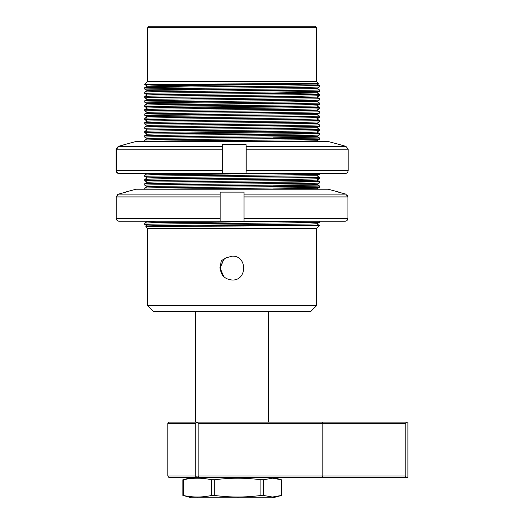 <?xml version="1.0" encoding="UTF-8"?>
<svg xmlns="http://www.w3.org/2000/svg" width="524" height="524" viewBox="0 0 524 524"><rect width="100%" height="100%" fill="white"/><g stroke="black" fill="none" stroke-linecap="round" stroke-linejoin="round"><path stroke-width="0.79" d="M220.178 268.085L223.669 259.642L225.844 257.926L232.112 256.151C247.485 255.404 247.538 280.74 232.112 280.019C224.862 279.312 220.879 275.329 220.178 268.085L223.669 259.642L225.844 257.926L223.669 259.642L220.178 268.085L223.669 259.642L225.844 257.926L223.669 259.642L220.178 268.085L223.669 276.521L220.178 268.085L223.669 259.642L225.844 257.926L223.669 259.642L219.877 268.085L221.325 260.723L225.844 257.926L223.669 259.642L220.178 268.085L223.669 276.521M232.112 280.019C247.511 280.759 247.511 255.411 232.112 256.151C247.511 255.411 247.511 280.759 232.112 280.019C247.511 280.759 247.511 255.411 232.112 256.151C247.511 255.411 247.511 280.759 232.112 280.019C247.511 280.759 247.511 255.411 232.112 256.151C247.511 255.411 247.511 280.759 232.112 280.019C247.511 280.759 247.511 255.411 232.112 256.151C247.511 255.411 247.511 280.759 232.112 280.019M149.143 26.2L315.081 26.2L316.535 27.654L147.689 27.654L149.143 26.2M195.721 311.492L195.721 422.108M268.498 311.492L268.498 422.108M316.535 305.669L310.712 311.492L153.512 311.492L147.689 305.669L316.535 305.669L316.535 228.523L147.689 228.523L145.934 226.761C140.674 226.381 269.415 225.988 307.902 225.608L319.444 225.608L316.863 223.755M147.689 305.669L147.689 228.523M316.535 228.523L316.909 228.15M319.444 225.608L316.863 228.137M144.781 97.824L147.355 99.324L292.045 97.674L316.863 97.137L319.444 95.643C320.668 96.003 278.748 96.377 232.112 96.737C185.476 97.097 143.556 97.464 144.781 97.824L144.781 96.429L147.355 94.936L154.03 94.667L310.188 93.043L316.863 92.774L319.437 91.287C320.668 91.641 278.748 92.008 232.112 92.368C185.476 92.728 143.556 93.102 144.781 93.462L144.788 92.054L147.355 90.573L154.03 90.298L310.188 88.674L316.863 88.405L319.437 86.918C320.668 87.272 278.748 87.639 232.112 87.999C185.476 88.366 143.556 88.733 144.781 89.093L144.781 87.698L147.355 86.205L154.03 85.936L316.863 84.037L318.251 83.231L316.535 81.508L147.689 81.508L144.781 84.423L232.053 84.423L211.192 84.03M318.251 83.231C323.74 83.63 186.452 84.03 153.021 84.423L144.781 84.724L151.659 85.006L190.887 85.478M316.535 81.508L316.535 27.654M147.689 81.508L147.689 27.654M190.887 225.209L239.75 225.608L319.444 225.248M167.811 226.44L147.355 225.955L154.03 225.667L310.188 224.043L316.863 223.774L319.437 222.287C320.668 222.641 278.748 223.008 232.112 223.368C185.476 223.728 143.556 224.102 144.781 224.462L144.788 223.054L151.659 222.785L307.902 221.246M319.444 222.274L319.444 221.246L345.015 221.246L244.046 221.246L244.046 218.331L244.046 221.246L146.962 221.246L156.912 221.246L147.349 221.58L146.766 221.246M144.781 189.223L144.788 188.123C143.556 187.769 185.476 187.402 232.112 187.042C278.748 186.675 320.668 186.308 319.444 185.948L319.437 187.35L312.566 187.625L153.021 189.223M144.788 188.123L147.355 186.636L154.03 186.367L310.188 184.743L316.863 184.474L319.437 182.987C320.668 183.341 278.748 183.708 232.112 184.068C185.476 184.428 143.556 184.802 144.781 185.162L144.788 183.754C143.556 183.4 185.476 183.033 232.112 182.673C278.748 182.313 320.668 181.946 319.444 181.579L273.332 180.832M319.444 182.974L319.444 181.579L316.863 180.086L273.332 179.359M144.788 183.754L147.355 182.273L154.03 181.998L310.188 180.374L316.863 180.105L319.437 178.619C320.668 178.972 278.748 179.339 232.112 179.699C185.476 180.066 143.556 180.433 144.781 180.793L144.788 179.391C143.556 179.038 185.476 178.671 232.112 178.304C278.748 177.944 320.668 177.577 319.444 177.217L316.863 175.723L319.444 174.243C320.668 174.603 278.748 174.977 232.112 175.337C185.476 175.697 143.556 176.064 144.781 176.424L144.788 175.023L151.659 174.754L280.209 173.529L246.038 173.529L246.214 170.621L348.146 170.621L348.146 149.202L246.214 149.202L246.214 170.621M319.444 178.612L319.444 177.217M319.444 174.243L319.444 173.529M275.781 141.506L316.863 140.805L319.437 139.319C320.668 139.672 278.748 140.039 232.112 140.399C185.476 140.766 143.556 141.133 144.781 141.493L144.788 140.091C143.556 139.738 185.476 139.371 232.112 139.004C278.748 138.644 320.668 138.277 319.444 137.917L273.332 137.164M319.444 139.312L319.444 137.917L316.863 136.423L319.444 134.943C320.668 135.303 278.748 135.677 232.112 136.037C185.476 136.397 143.556 136.764 144.781 137.124L144.788 135.723C143.556 135.369 185.476 135.002 232.112 134.642C278.748 134.275 320.668 133.908 319.444 133.548L185.535 132.061M319.444 134.943L319.444 133.548L316.863 132.055M144.788 135.723L147.355 134.236L154.03 133.967L310.188 132.343L316.863 132.074L319.437 130.587C320.668 130.941 278.748 131.308 232.112 131.668C185.476 132.028 143.556 132.402 144.781 132.762L144.788 131.354C143.556 131 185.476 130.633 232.112 130.273C278.748 129.913 320.668 129.546 319.444 129.179L273.332 128.432M319.444 130.574L319.444 129.179L316.863 127.686L319.437 126.218C320.668 126.572 278.748 126.939 232.112 127.299C185.476 127.666 143.556 128.033 144.781 128.393L144.788 126.991C143.556 126.638 185.476 126.271 232.112 125.904C278.748 125.544 320.668 125.177 319.444 124.817L316.863 123.323L273.332 122.59M319.444 126.212L319.444 124.817M147.355 125.524L144.788 124.037C143.556 123.664 185.476 123.297 232.112 122.937C278.748 122.577 320.668 122.203 319.444 121.843L316.863 123.337L310.188 123.605L154.03 125.236L147.355 125.505L144.788 126.991M319.444 121.843L319.444 120.448L316.863 118.955M144.781 124.024L144.788 122.623C143.556 122.269 185.476 121.902 232.112 121.542C278.748 121.175 320.668 120.808 319.444 120.448M144.788 122.623L147.355 121.136L154.03 120.867L310.188 119.243L316.863 118.974L319.437 117.487C320.668 117.841 278.748 118.208 232.112 118.568C185.476 118.928 143.556 119.302 144.781 119.662L144.788 118.254C143.556 117.9 185.476 117.533 232.112 117.173C278.748 116.813 320.668 116.446 319.444 116.079L316.863 114.586L319.437 113.118C320.668 113.472 278.748 113.839 232.112 114.199C185.476 114.566 143.556 114.933 144.781 115.293L144.788 113.891C143.556 113.538 185.476 113.171 232.112 112.804C278.748 112.444 320.668 112.077 319.444 111.717L316.863 110.223L319.444 108.743C320.668 109.103 278.748 109.477 232.112 109.837C185.476 110.197 143.556 110.564 144.781 110.924L144.788 109.523C143.556 109.169 185.476 108.802 232.112 108.442C278.748 108.075 320.668 107.708 319.444 107.348L185.535 105.861M319.444 117.474L319.444 116.079M319.444 113.112L319.444 111.717M319.444 108.743L319.444 107.348L316.863 105.855M144.788 109.523L147.355 108.036L154.03 107.767L310.188 106.143L316.863 105.874L319.437 104.387C320.668 104.741 278.748 105.108 232.112 105.468C185.476 105.828 143.556 106.202 144.781 106.562L144.788 105.154C143.556 104.8 185.476 104.433 232.112 104.073C278.748 103.713 320.668 103.346 319.444 102.979L316.863 101.486L273.332 100.759M319.444 104.374L319.444 102.979M144.788 105.154L147.355 103.673L154.03 103.398L310.188 101.774L316.863 101.505L319.437 100.019C320.668 100.372 278.748 100.739 232.112 101.099C185.476 101.466 143.556 101.833 144.781 102.193L144.788 100.791C143.556 100.438 185.476 100.071 232.112 99.704C278.748 99.344 320.668 98.977 319.444 98.617L316.863 97.123L273.332 96.39M319.444 100.012L319.444 98.617M319.444 95.643L319.437 94.241L273.332 93.501M144.781 96.429C143.556 96.069 185.476 95.702 232.112 95.342C278.748 94.975 320.668 94.608 319.444 94.248L316.863 92.755L273.332 92.028M319.444 91.274L319.444 89.879L316.863 88.386M144.781 92.067C143.556 91.7 185.476 91.333 232.112 90.973C278.748 90.613 320.668 90.246 319.444 89.879M319.444 86.912L319.437 85.504C320.668 85.15 278.709 84.783 232.053 84.423M144.781 87.698C143.556 87.338 185.476 86.971 232.112 86.604C278.748 86.244 320.668 85.877 319.444 85.517L316.863 84.023M144.781 224.462L147.355 225.936L145.934 226.761M144.781 185.162L147.355 186.655M316.863 184.455L319.437 185.941L273.332 185.201M144.781 180.793L147.355 182.287M144.781 176.424L147.355 177.924L190.887 178.651M270.757 141.506L185.535 140.799M144.781 137.124L147.355 138.624M144.781 132.762L147.355 134.255M144.781 128.393L147.355 129.887L316.863 127.705M190.887 124.778L278.689 125.511M147.355 121.155L144.781 119.662L190.887 120.409M144.781 115.293L190.887 116.04M144.781 110.924L147.355 112.424M147.355 108.055L144.781 106.562L278.689 108.049M144.781 102.193L278.689 103.68M273.332 102.232L185.535 101.499M190.887 98.578L278.689 99.311M144.781 93.462L147.355 94.955M144.781 89.093L278.689 90.58M190.887 86.951L147.355 86.224L144.781 84.423M239.75 225.608L257.035 225.949M303.841 189.223L316.863 188.837L310.188 188.548L273.332 188.09M144.788 179.391L147.355 177.905L154.03 177.636L316.863 175.737M144.788 175.023L147.368 173.529M144.788 140.091L147.355 138.605L154.03 138.336L316.863 136.437M144.788 118.254L147.355 116.773L154.03 116.498L316.863 114.605M144.788 113.891L147.355 112.405L154.03 112.136L316.863 110.237M191.358 477.423L183.289 479.761C192.734 477.705 202.179 477.705 211.631 479.761L214.702 479.761C230.095 477.705 245.494 477.705 260.887 479.761L263.526 479.761L272.447 478.202L281.368 479.761L281.368 495.462L272.447 497.021L263.526 495.462L260.887 495.462C245.494 497.518 230.095 497.518 214.702 495.462L211.631 495.462C202.179 497.518 192.734 497.518 183.289 495.462L191.358 497.8L272.866 497.8L279.384 496.051M182.856 479.761L182.856 495.462M211.631 479.761L211.631 495.462M183.289 495.462L183.289 479.761M260.887 479.761L260.887 495.462M214.702 495.462L214.702 479.761M263.526 495.462L263.526 479.761M167.811 423.569L167.811 475.969L195.269 475.969L195.269 423.569L167.811 423.569L168.839 422.108L407.921 422.108L407.921 477.423L168.839 477.423L167.811 475.969M322.273 477.423L322.83 475.969L405.163 475.969L405.163 423.569L198.838 423.569L198.838 475.969L322.83 475.969L322.83 423.569L322.273 422.108M198.838 423.569L197.057 422.108L195.269 423.569M195.269 475.969L197.057 477.423L198.838 475.969M406.585 422.108L405.163 423.569M405.163 475.969L406.585 477.423M125.858 191.954L136.043 189.223L328.181 189.223L338.366 191.954M125.858 192.131L118.45 194.103L125.858 192.131M220.178 221.246L220.178 218.331L220.178 221.246L119.21 221.246C117.435 221.076 116.459 220.106 116.282 218.331L220.178 218.331L220.178 196.919L116.282 196.919L116.282 218.331L116.282 196.919L118.45 194.103L220.178 194.103L220.178 192.131L244.046 192.131L244.046 218.331L347.943 218.331L347.943 196.919L347.386 195.21M345.774 194.103L338.366 192.131L345.774 194.103L347.943 196.919L244.046 196.919L244.046 194.103L345.774 194.103M220.178 194.103L220.178 196.919L220.178 194.103M347.943 218.331C347.766 220.106 346.79 221.076 345.015 221.246M119.21 221.246L146.962 221.246M118.45 194.103L116.898 195.131M125.839 144.244L136.043 141.506L328.181 141.506L338.386 144.244M125.649 173.529L119 173.529C117.225 173.359 116.249 172.389 116.079 170.621L116.079 149.202L118.247 146.393L125.871 144.238L118.693 146.393L222.307 146.393L222.169 144.421L246.038 144.421L246.175 146.393L345.978 146.393L338.347 144.238M116.525 149.202L116.525 170.621L222.346 170.621L222.346 149.202L116.525 149.202L118.693 146.393M222.346 170.621L222.294 173.529L119.452 173.529C117.677 173.365 116.701 172.396 116.525 170.621M222.307 146.393L222.346 149.202M246.214 149.202L246.175 146.393M246.038 144.421L246.038 173.529L222.169 173.529M348.146 170.621C347.969 172.389 346.993 173.359 345.218 173.529L246.162 173.529M345.978 146.393L348.146 149.202M126.101 173.529L146.962 173.529M316.863 188.837L319.437 187.35M147.355 116.787L144.788 115.3M147.355 103.687L144.788 102.2M147.355 90.587L144.788 89.1M144.788 100.791L147.355 99.305M144.788 131.354L147.355 129.873M318.114 141.506L316.882 140.799M317.564 189.223L316.882 188.83M144.788 223.054L147.355 221.573M272.866 477.423L279.384 479.165"/></g></svg>
